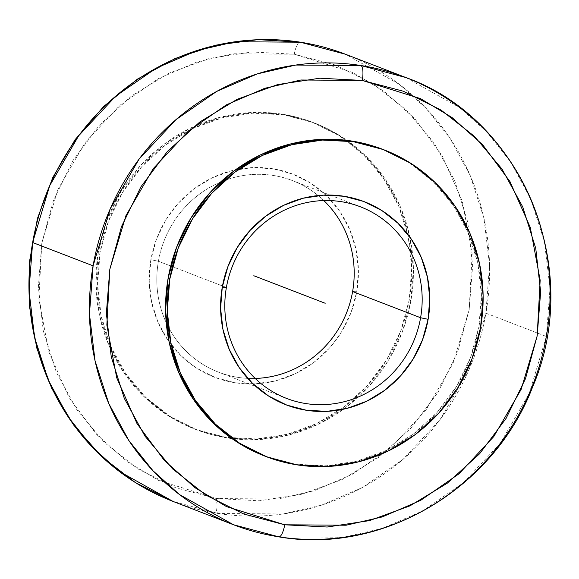 <?xml version="1.0" encoding="UTF-8"?>
<svg xmlns="http://www.w3.org/2000/svg" width="579" height="579" viewBox="0 0 579 579"><rect width="100%" height="100%" fill="white"/><g stroke="black" fill="none" stroke-linecap="round" stroke-linejoin="round"><path stroke-width="0.43" stroke-dasharray="2.9 2.17" d="M405.951 77.572L459.842 107.68L486.382 131.462L510.649 161.867L530.682 198.843L544.405 241.566L549.999 288.284L546.359 336.479L485.911 313.167A239.634 228.922 111.1 0 1 218.153 513.486L173.049 501.428A239.634 228.922 111.1 0 0 218.153 513.486A13.693 3.966 98.9 0 1 216.72 498.562L158.443 480.353L127.004 461.499L96.266 434.149L69.01 397.382L48.708 351.554L38.844 298.8L41.818 243.086L57.936 189.42L85.2 142.448L119.998 105.204L158.306 78.664L196.715 62.083L232.888 53.775L294.277 54.209A13.693 3.966 98.9 0 1 300.139 42.129A13.693 3.966 -81.1 0 0 294.277 54.209L352.553 72.418L383.986 91.272L414.73 118.63L441.987 155.389L462.288 201.217L472.153 253.978L469.178 309.693L453.06 363.359L425.797 410.323L390.991 447.567L352.683 474.107L314.281 490.688L278.101 499.004L216.72 498.562A13.693 3.966 -81.1 0 0 218.153 513.486L283.254 513.949L321.62 505.134L362.353 487.554L402.984 459.4L439.895 419.898L468.809 370.082L485.911 313.167L489.544 264.972L483.957 218.247L470.235 175.531L450.201 138.547L425.934 108.15L399.394 84.368L345.504 54.26A239.634 228.922 111.1 0 1 485.911 313.167L546.359 336.479L529.264 393.394L500.343 443.217L463.432 482.712L422.8 510.866L382.068 528.446L343.702 537.261L278.6 536.798L233.496 524.74M255.194 378.442A102.671 98.083 -68.9 0 1 247.674 378.362A102.671 98.083 -68.9 0 1 166.238 322.727A102.671 98.083 -68.9 0 1 158.407 261.259L150.88 259.689A108.838 103.967 111.1 0 0 235.132 382.755A108.838 103.967 111.1 0 0 356.736 291.78L352.611 291.526L356.736 291.78L351.113 312.349L341.755 331.514L329.017 348.529L313.384 362.751L295.464 373.636L275.937 380.75L255.571 383.826L235.132 382.755L215.41 377.573L197.164 368.468L181.089 355.81L167.816 340.068L157.85 321.852L151.56 301.869L149.208 280.88L150.88 259.689L156.496 239.12L165.862 219.955L178.6 202.939L194.233 188.718L212.153 177.833L231.672 170.718L252.046 167.642L272.485 168.713L292.207 173.895L310.453 183L326.52 195.659L339.801 211.4L349.767 229.617L356.049 249.6L358.401 270.588L356.736 291.78A108.838 103.967 111.1 0 0 235.458 169.828A108.838 103.967 111.1 0 0 150.88 259.689L158.407 261.259A102.671 98.083 111.1 0 0 166.238 322.727A102.671 98.083 111.1 0 0 218.558 372.188A102.671 98.083 111.1 0 0 255.194 378.442M226.389 287.474L158.407 261.259L226.389 287.474M410.902 300.61L409.215 299.958A164.32 156.974 111.1 0 0 407.717 234.169A164.32 156.974 111.1 0 0 346.083 140.263A164.32 156.974 111.1 0 0 312.935 122.422A164.32 156.974 111.1 0 0 98.401 251.51L100.095 252.162A164.32 156.974 -68.9 0 1 314.629 123.074A164.32 156.974 -68.9 0 1 347.009 140.371A164.32 156.974 -68.9 0 1 409.903 237.108A164.32 156.974 -68.9 0 1 410.902 300.61L402.412 331.666L388.285 360.601L369.047 386.294L345.446 407.768L318.385 424.197L288.914 434.938L258.154 439.591L227.294 437.97L197.519 430.139L169.973 416.402L145.713 397.281L125.672 373.513L110.618 346.018L101.13 315.844L97.576 284.151L100.095 252.162L108.577 221.106L122.712 192.17L141.949 166.477L165.551 145.003L192.604 128.581L222.083 117.834L252.842 113.18L283.696 114.801L313.478 122.632L341.024 136.369L365.284 155.49L385.325 179.258L400.379 206.754L409.867 236.927L413.42 268.62L410.902 300.61A164.32 156.974 -68.9 0 1 343.542 409.172A164.32 156.974 -68.9 0 1 231.984 438.629A164.32 156.974 -68.9 0 1 196.368 429.698A164.32 156.974 -68.9 0 1 100.095 252.162L98.401 251.51A164.32 156.974 111.1 0 0 194.682 429.046A164.32 156.974 111.1 0 0 231.224 438.086A164.32 156.974 111.1 0 0 339.945 409.881A164.32 156.974 111.1 0 0 409.215 299.958L410.902 300.61M382.748 149.346L409.027 162.598L433.287 181.719L453.328 205.487L468.382 232.982L477.87 263.156L481.424 294.849L478.905 326.838L480.599 327.49L478.905 326.838A164.32 156.974 111.1 0 0 382.632 149.302M278.861 536.871A13.693 3.966 98.9 0 1 278.6 536.798A239.634 228.922 -68.9 0 0 279.092 536.878M264.371 455.926A164.32 156.974 111.1 0 0 478.905 326.838L470.423 357.894L456.288 386.83L437.051 412.523L413.449 433.997L386.396 450.419L356.917 461.166L326.158 465.82L295.304 464.199L264.473 455.97M294.277 54.209L251.843 51.98L209.547 58.378L169.025 73.149L131.817 95.73L99.371 125.259L72.918 160.593L53.485 200.377L41.818 243.086L38.359 287.068L43.244 330.638L56.286 372.131L76.985 409.939L104.538 442.617L137.903 468.903L175.777 487.8L216.72 498.562L259.153 500.792L301.449 494.394L341.972 479.622L379.173 457.041L411.626 427.512L438.079 392.178L457.511 352.394L469.178 309.693L472.638 265.703L467.752 222.133L454.71 180.641L434.011 142.832L406.458 110.155L373.093 83.868L335.219 64.978L294.277 54.209M323.806 200.558A102.671 98.083 111.1 0 0 292.453 180.597A102.671 98.083 111.1 0 0 220.469 182.11A102.671 98.083 111.1 0 0 158.407 261.259A102.671 98.083 -68.9 0 1 220.469 182.11A102.671 98.083 -68.9 0 1 318.168 195.564A102.671 98.083 -68.9 0 1 323.806 200.558M98.401 251.51L95.882 283.5L99.436 315.193L108.924 345.366L123.978 372.862L144.019 396.629L168.279 415.751L195.832 429.488L225.607 437.319L256.468 438.94L287.227 434.286L316.699 423.546L343.752 407.117L367.354 385.643L386.591 359.95L400.726 331.014L409.215 299.958L411.727 267.968L408.173 236.275L398.692 206.102L383.638 178.607L363.598 154.839L339.33 135.718L311.784 121.981L282.009 114.15L251.148 112.529L220.389 117.182L190.918 127.923L163.857 144.352L140.263 165.826L121.025 191.519L106.891 220.454L98.401 251.51M218.558 372.188L286.547 398.403M314.629 123.074L312.935 122.422M196.368 429.698L194.682 429.046M292.453 180.597L360.442 206.812"/><path stroke-width="0.87" d="M405.951 77.572C522.917 119.071 583.762 268.33 532.644 386.902C493.749 488.857 382.256 554.928 278.839 536.863L233.496 524.74A239.634 228.922 -68.9 0 0 278.6 536.798A13.693 3.966 -81.1 0 0 278.861 536.871A13.693 3.966 -81.1 0 0 284.723 524.791L346.112 525.225L382.285 516.917L420.694 500.336L459.002 473.796L493.8 436.552L521.064 389.58L537.182 335.914L540.156 280.2L530.292 227.446L509.99 181.618L482.734 144.851L451.996 117.501L420.557 98.647L362.28 80.438A13.693 3.966 -81.1 0 0 360.847 65.514A239.634 228.922 -68.9 0 1 405.951 77.572L345.504 54.26L300.4 42.202A13.693 3.966 -81.1 0 0 300.139 42.129A13.693 3.966 98.9 0 1 300.4 42.202A239.634 228.922 111.1 0 0 32.641 242.521L93.089 265.833A239.634 228.922 -68.9 0 1 360.847 65.514L405.951 77.572A239.634 228.922 -68.9 0 1 546.359 336.479A239.634 228.922 -68.9 0 1 279.092 536.878M352.611 291.526A102.671 98.083 -68.9 0 1 255.194 378.442A102.671 98.083 111.1 0 0 352.611 291.526L420.593 317.741A102.671 98.083 -68.9 0 1 286.547 398.403A102.671 98.083 -68.9 0 1 226.389 287.474A102.671 98.083 111.1 0 0 305.871 403.57A102.671 98.083 111.1 0 0 420.593 317.741L428.12 319.311A108.838 103.967 -68.9 0 1 306.515 410.287A108.838 103.967 -68.9 0 1 222.264 287.22L226.389 287.474L222.264 287.22L227.887 266.651L237.245 247.486L249.983 230.471L265.616 216.249L283.536 205.364L303.063 198.25L323.429 195.174L343.868 196.245L363.59 201.427L381.836 210.532L397.911 223.19L411.184 238.932L421.15 257.148L427.44 277.131L429.792 298.12L428.12 319.311L422.504 339.88L413.138 359.045L400.4 376.06L384.767 390.282L366.847 401.167L347.328 408.282L326.954 411.358L306.515 410.287L286.793 405.105L268.547 396L252.48 383.341L239.199 367.6L229.233 349.383L222.951 329.4L220.599 308.412L222.264 287.22A108.838 103.967 -68.9 0 1 343.868 196.245A108.838 103.967 -68.9 0 1 428.12 319.311L420.593 317.741A102.671 98.083 111.1 0 0 341.111 201.644A102.671 98.083 111.1 0 0 226.389 287.474A102.671 98.083 -68.9 0 1 360.442 206.812A102.671 98.083 -68.9 0 1 420.593 317.741L352.611 291.526A102.671 98.083 111.1 0 0 323.806 200.558A102.671 98.083 -68.9 0 1 352.611 291.526M169.785 279.042A164.32 156.974 -68.9 0 1 384.318 149.954A164.32 156.974 -68.9 0 1 480.599 327.49A164.32 156.974 -68.9 0 1 266.065 456.578A164.32 156.974 -68.9 0 1 169.785 279.042L168.098 278.39L169.785 279.042L167.273 311.032L170.827 342.725L180.308 372.898L195.362 400.393L215.402 424.161L239.67 443.282L267.216 457.019L296.991 464.85L327.852 466.471L358.611 461.818L388.082 451.077L415.143 434.648L438.737 413.174L457.975 387.481L472.109 358.546L480.599 327.49L483.118 295.5L479.564 263.807L470.076 233.634L455.022 206.138L434.981 182.371L410.721 163.249L383.168 149.512L353.393 141.681L322.532 140.06L291.773 144.714L262.301 155.454L235.248 171.883L211.646 193.357L192.409 219.05L178.274 247.986L169.785 279.042M384.318 149.954L382.632 149.302A164.32 156.974 111.1 0 0 168.098 278.39L176.588 247.334L190.715 218.399L209.953 192.706L233.554 171.232L260.615 154.803L290.086 144.062L320.846 139.409L351.706 141.03L382.748 149.346M345.504 54.26A239.634 228.922 111.1 0 0 300.4 42.202L235.298 41.739L196.932 50.554L156.2 68.134L115.568 96.288L78.657 135.783L49.736 185.606L32.641 242.521A239.634 228.922 111.1 0 0 173.049 501.428L135.356 482.568L101.846 456.817L73.649 425.044L51.705 388.343L36.745 347.936L29.261 305.198L29.5 261.556L37.447 218.464L52.827 177.369L75.125 139.64L103.612 106.543L137.324 79.185L175.148 58.486L215.815 45.148L257.959 39.633L300.161 42.137L345.504 54.26M233.496 524.74L173.049 501.428L119.158 471.32L92.618 447.538L68.351 417.133L48.318 380.157L34.595 337.434L29.001 290.716L32.641 242.521L93.089 265.833A239.634 228.922 -68.9 0 0 233.496 524.74L179.606 494.632L153.066 470.85L128.799 440.453L108.765 403.469L95.043 360.753L89.456 314.028L93.089 265.833L110.191 208.918L139.105 159.102L176.016 119.6L216.647 91.446L257.38 73.866L295.746 65.051L360.847 65.514A13.693 3.966 98.9 0 1 362.28 80.438L300.899 79.996L264.719 88.312L226.317 104.893L188.009 131.433L153.203 168.677L125.94 215.641L109.822 269.307L106.847 325.022L116.712 377.783L137.013 423.611L164.27 460.37L195.014 487.728L226.447 506.582L284.723 524.791A13.693 3.966 98.9 0 1 278.861 536.871M362.28 80.438L319.847 78.208L277.551 84.606L237.028 99.378L199.827 121.959L167.374 151.488L140.921 186.822L121.489 226.606L109.822 269.307L106.362 313.297L111.248 356.867L124.29 398.359L144.989 436.168L172.542 468.845L205.907 495.132L243.781 514.022L284.723 524.791L327.157 527.02L369.453 520.622L409.975 505.851L447.183 483.27L479.629 453.741L506.082 418.407L525.515 378.623L537.182 335.914L540.641 291.932L535.756 248.362L522.714 206.869L502.015 169.061L474.462 136.383L441.097 110.097L403.223 91.2L362.28 80.438M264.473 455.97L237.976 442.631L213.716 423.51L193.676 399.742L178.621 372.246L169.133 342.073L165.58 310.38L168.098 278.39A164.32 156.974 111.1 0 0 264.371 455.926L266.065 456.578M253.805 275.734L325.195 303.266"/></g></svg>
